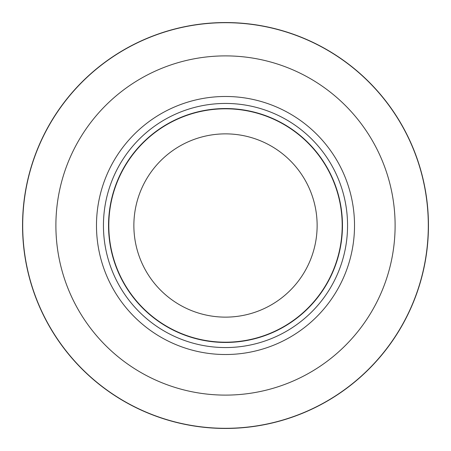 <?xml version="1.0" encoding="UTF-8"?>
<svg xmlns="http://www.w3.org/2000/svg" width="451" height="451" viewBox="0 0 451 451"><rect width="100%" height="100%" fill="white"/><g stroke="black" fill="none" stroke-linecap="round" stroke-linejoin="round"><path stroke-width="0.68" d="M225.5 22.697A202.803 202.803 0 0 1 428.303 225.5A202.803 202.803 0 0 1 225.5 428.303A202.803 202.803 0 0 1 22.697 225.5A202.803 202.803 0 0 1 225.5 22.697A202.803 202.803 0 0 1 428.303 225.5A202.803 202.803 0 0 1 225.5 428.303A202.803 202.803 0 0 1 22.697 225.5A202.803 202.803 0 0 1 225.5 22.697M225.5 103.442A122.058 122.058 0 0 1 347.558 225.5A122.058 122.058 0 0 1 225.5 347.558A122.058 122.058 0 0 1 103.442 225.5A122.058 122.058 0 0 1 225.5 103.442M225.5 108.544A116.956 116.956 0 0 1 342.456 225.5A116.956 116.956 0 0 1 225.5 342.456A116.956 116.956 0 0 1 108.544 225.5A116.956 116.956 0 0 1 225.5 108.544M225.5 108.804A116.696 116.696 0 0 1 342.196 225.5A116.696 116.696 0 0 1 225.5 342.196A116.696 116.696 0 0 1 108.804 225.5A116.696 116.696 0 0 1 225.5 108.804M225.5 133.868A91.632 91.632 0 0 1 317.132 225.5A91.632 91.632 0 0 1 225.5 317.132A91.632 91.632 0 0 1 133.868 225.5A91.632 91.632 0 0 1 225.5 133.868M225.5 55.89A169.61 169.61 0 0 1 395.11 225.5A169.61 169.61 0 0 1 225.5 395.11A169.61 169.61 0 0 1 55.89 225.5A169.61 169.61 0 0 1 225.5 55.89M225.5 428.45A202.95 202.95 0 0 1 22.55 225.5A202.95 202.95 0 0 1 225.5 22.55A202.944 202.944 0 0 1 428.444 225.5A202.944 202.944 0 0 1 225.5 428.444A202.944 202.944 0 0 1 22.556 225.5A202.944 202.944 0 0 1 225.5 22.556A202.95 202.95 0 0 1 428.45 225.5A202.95 202.95 0 0 1 225.5 428.45A202.95 202.95 0 0 0 428.45 225.5A202.95 202.95 0 0 0 225.5 22.55M225.5 96.48A129.02 129.02 0 0 1 354.52 225.5A129.02 129.02 0 0 1 225.5 354.52A129.02 129.02 0 0 1 96.48 225.5A129.02 129.02 0 0 1 225.5 96.48"/></g></svg>
